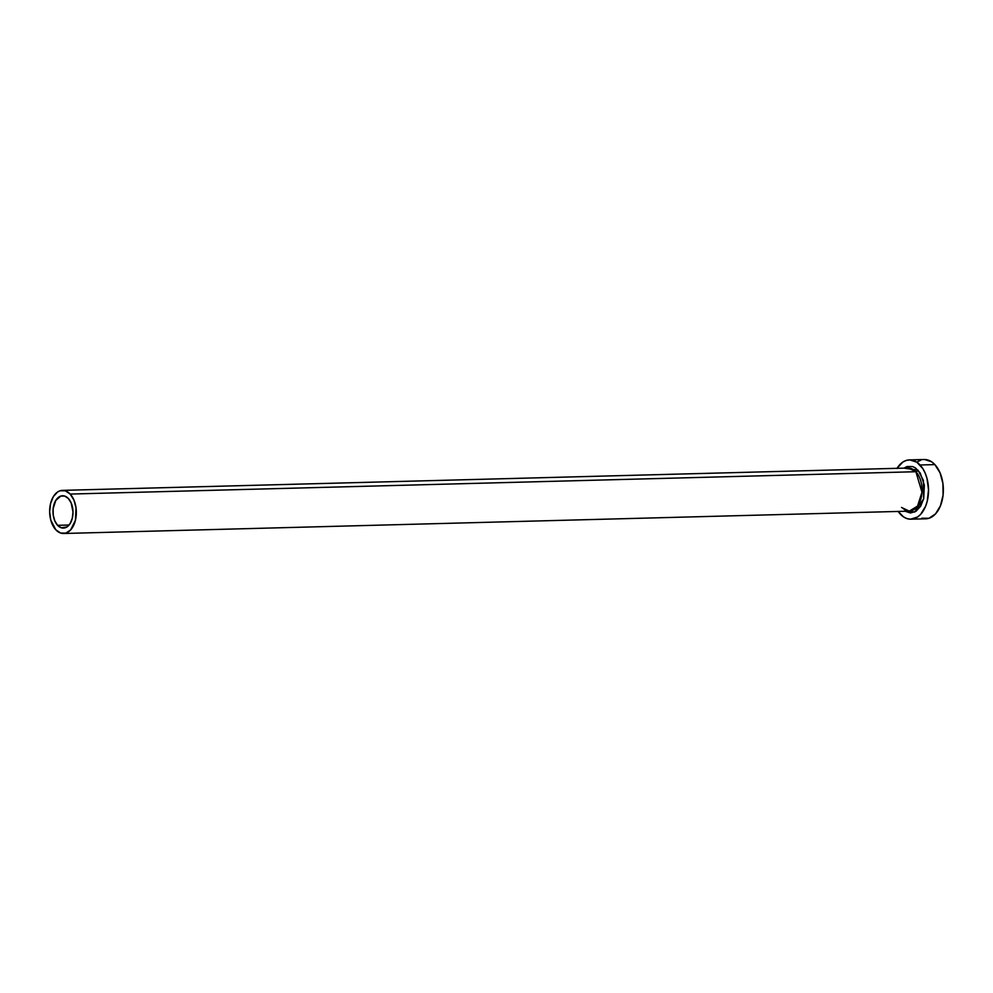 <?xml version="1.0" encoding="UTF-8"?>
<svg xmlns="http://www.w3.org/2000/svg" width="993" height="993" viewBox="0 0 993 993"><rect width="100%" height="100%" fill="white"/><g stroke="black" fill="none" stroke-linecap="round" stroke-linejoin="round"><path stroke-width="1.49" d="M68.38 498.536A16.173 10.004 88.5 0 1 72.663 516.546A16.173 10.004 88.5 0 1 63.415 528.102A16.173 10.004 88.5 0 1 57.606 525.322L69.076 525.024L57.606 525.322L54.789 520.841L53.225 514.995L53.138 508.689L55.769 500.435L60.834 496.053L64.744 496.09L68.38 498.536L71.198 503.017L72.998 512.016L72.315 518.197L70.218 523.423L67.015 526.911L61.243 527.779L57.606 525.322A16.173 10.004 88.5 0 1 53.324 507.324A16.173 10.004 88.5 0 1 62.571 495.755A16.173 10.004 88.5 0 1 68.38 498.536M901.52 507.448L909.265 511.147L917.532 506.12L921.976 492.255L915.881 471.725A1.887 1.216 137 0 0 917.991 470.123L923.353 480.277L923.651 498.834L914.652 512.04L905.045 511.258M902.265 507.733C905.144 510.365 907.478 511.507 909.265 511.147A21.573 13.343 -91.5 0 0 921.578 495.73A21.573 13.343 -91.5 0 0 915.881 471.725A21.573 13.343 -91.5 0 0 908.123 468.026L62.422 490.368A21.573 13.343 88.5 0 1 70.168 494.067L915.881 471.725L70.168 494.067A21.573 13.343 88.5 0 1 75.878 518.073A21.573 13.343 88.5 0 1 63.564 533.489A21.573 13.343 88.5 0 1 55.807 529.79A21.573 13.343 88.5 0 1 50.109 505.785A21.573 13.343 88.5 0 1 62.422 490.368M910.966 519.19L925.786 518.805A29.653 18.346 -91.5 0 0 942.729 497.605A29.653 18.346 -91.5 0 0 934.872 464.6A29.653 18.346 -91.5 0 0 924.222 459.511L909.389 459.908A29.653 18.346 88.5 0 1 920.052 464.985L934.872 464.6L920.052 464.985A29.653 18.346 88.5 0 1 927.896 498.002A29.653 18.346 88.5 0 1 910.966 519.19A29.653 18.346 88.5 0 1 900.303 514.113A29.653 18.346 88.5 0 1 898.168 511.445L903.506 516.881L906.969 518.594L910.556 519.202L917.557 517.005L920.685 514.287L925.65 506.157L927.276 501.043L928.529 489.71L926.978 478.353L925.215 473.214L922.882 468.696L916.849 462.217L909.799 459.896L906.224 460.442L902.798 462.093L896.94 468.473M897.027 468.324A29.653 18.346 88.5 0 1 909.389 459.908M908.123 468.026L915.881 471.725A1.887 1.216 -43 0 0 917.991 470.123L903.915 468.137L907.056 466.524L912.716 466.573L915.447 467.926L920.226 473.053L924.346 485.105L923.701 498.635L920.648 506.219L916.005 511.258L910.482 512.996L904.908 511.159M921.802 518.209L928.964 518.272L935.518 513.902L940.47 505.76L943.077 495.097L942.928 483.529L940.048 472.817L934.872 464.6L931.67 461.832L924.62 459.511M921.045 460.044L917.631 461.708M55.807 529.79L60.66 533.055L65.873 533.104L70.64 529.927L75.431 520.295L76.027 507.833L73.929 500.05L70.168 494.067L65.327 490.803L60.114 490.753L57.631 491.957L53.361 496.599L50.556 503.563L49.65 511.817L50.767 520.071L55.807 529.79M909.265 511.147L63.564 533.489"/></g></svg>
